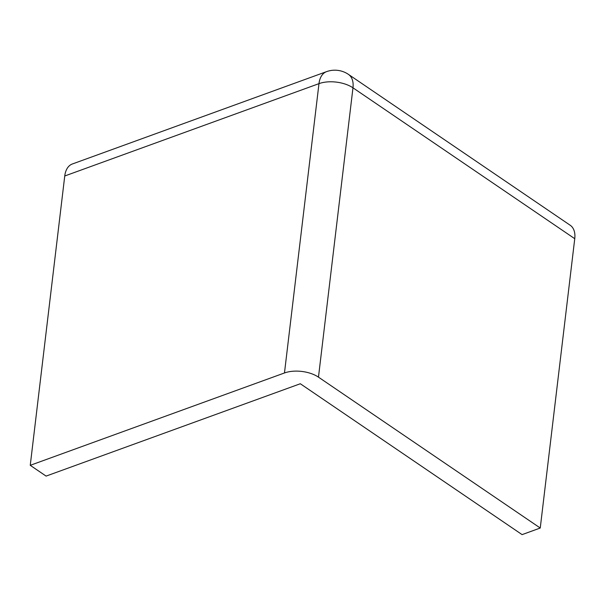<?xml version="1.0" encoding="UTF-8"?>
<svg xmlns="http://www.w3.org/2000/svg" width="605" height="605" viewBox="0 0 605 605"><rect width="100%" height="100%" fill="white"/><g stroke="black" fill="none" stroke-linecap="round" stroke-linejoin="round"><path stroke-width="0.91" d="M348.442 74.385L570.212 225.264A24.223 14.822 124.2 0 1 574.75 238.695L540.25 528.021L522.092 534.623L300.314 383.744L46.093 476.097L30.25 465.321L64.75 175.987A24.223 14.611 -110 0 1 72.32 164L326.549 71.647A24.223 14.611 70 0 0 318.979 83.641A24.223 12.395 6.8 0 1 352.972 87.816A24.223 14.822 -55.8 0 0 348.442 74.385A24.223 24.223 0 0 0 326.549 71.647M540.25 528.021L318.472 377.149A24.223 12.395 -173.2 0 0 284.471 372.967L318.979 83.641L64.75 175.987M30.25 465.321L284.471 372.967M318.472 377.149L352.972 87.816L574.75 238.695"/></g></svg>
